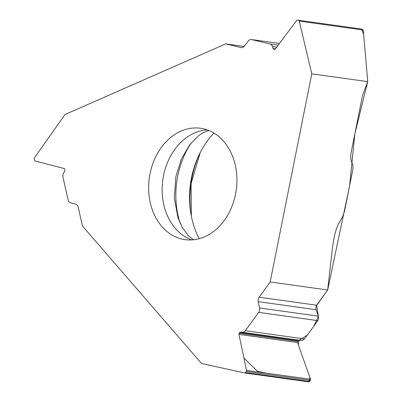 <?xml version="1.0" encoding="UTF-8"?>
<svg xmlns="http://www.w3.org/2000/svg" width="402" height="402" viewBox="0 0 402 402"><rect width="100%" height="100%" fill="white"/><g stroke="black" fill="none" stroke-linecap="round" stroke-linejoin="round"><path stroke-width="0.6" d="M244.763 372.966L308.736 381.89L244.712 372.961A1.151 0.899 -82.1 0 1 244.657 372.95L201.568 363.524L82.44 226.014L78.199 207.115A4.603 3.593 -82.1 0 0 75.676 204.151L70.606 202.834A4.603 3.593 -82.1 0 1 68.079 199.869L62.993 177.187A4.603 3.593 97.9 0 1 63.642 173.056L64.737 171.217A1.151 0.899 -82.1 0 0 64.903 170.187L64.692 169.247A1.151 0.899 -82.1 0 0 64.059 168.503L35.185 161.011A1.151 0.899 97.9 0 1 34.557 160.267L34.25 158.916A1.151 0.899 -82.1 0 1 34.466 157.805L65.018 114.495L225.733 43.883L241.034 47.542A4.603 3.593 -82.1 0 0 241.3 47.592A4.603 3.593 -82.1 0 0 244.476 46.064L248.21 41.064A4.603 3.593 -82.1 0 1 251.386 39.537A4.603 3.593 -82.1 0 1 251.652 39.587L270.018 43.979A4.603 3.593 97.9 0 1 272.481 46.516L273.124 48.531A1.151 0.899 -82.1 0 0 273.742 49.165L274.501 49.351A1.151 0.899 -82.1 0 0 274.566 49.361A1.151 0.899 -82.1 0 0 275.36 48.979L296.636 20.482A1.151 0.899 97.9 0 1 297.43 20.1A1.151 0.899 97.9 0 1 297.5 20.11L361.468 29.034M244.155 46.451L225.733 43.883M298.591 20.376A1.151 0.899 -82.1 0 1 299.234 21.1L311.776 73.832L270.184 281.958L259.124 297.199A4.603 3.593 -82.1 0 0 258.21 301.641L259.541 307.957L318.359 316.163L315.882 309.048L316.022 306.364L327.675 289.978L270.184 281.958M327.675 289.978L332.695 245.883L334.193 237.235C335.514 230.843 337.358 225.648 339.72 221.643L342.459 217.14L344.459 211.502L353.031 168.614L352.861 165.101L351.629 162.046C350.604 159.348 350.449 156.112 351.157 152.333L362.247 96.832A10.608 6.613 -76.6 0 1 363.011 94.174L367.75 81.641L363.247 30.034L362.699 29.316M311.776 73.832L367.75 81.641M318.359 316.163L318.655 318.198L317.992 320.389L304.359 339.177L302.229 340.449L299.068 340.278L307.364 335.057L313.861 326.102L318.409 316.319L316.615 305.218L327.675 289.978L349.639 185.578L354.8 134.107L367.75 81.641L363.634 34.416L361.599 29.055L297.5 20.11M298.209 340.665L299.068 340.278L240.496 332.107A1.151 0.899 -82.1 0 0 239.718 332.504L239.17 333.263A1.151 0.899 -82.1 0 0 238.939 334.374L246.537 370.363A1.151 0.899 97.9 0 1 246.305 371.473L245.516 372.564L309.62 381.508L310.414 380.418L310.55 379.292L297.525 342.544L297.661 341.424L298.209 340.665L239.718 332.504M308.736 381.89L309.62 381.508M213.944 133.062A78.732 61.446 -82.1 0 0 191.478 177.81A78.732 61.446 -82.1 0 0 199.206 238.687M150.026 173.729A56.23 43.883 -82.1 0 0 185.015 239.642A56.23 43.883 -82.1 0 0 236.25 190.015A56.23 43.883 -82.1 0 0 200.558 128.263A56.23 43.883 -82.1 0 0 150.026 173.729M244.712 372.961A1.151 0.899 -82.1 0 0 245.516 372.564M259.541 307.957A4.603 3.593 -82.1 0 1 258.627 312.399L245.351 330.695A4.603 3.593 97.9 0 1 242.235 332.283L240.496 332.107M243.939 358.071L257.541 371.332L266.008 373.081M309.158 381.855L309.746 377.016L298.339 344.836L299.043 340.273M191.352 142.74A77.038 60.124 -82.1 0 0 177.754 176.021A77.038 60.124 -82.1 0 0 180.126 223.195M207.211 129.876A56.23 43.883 -82.1 0 0 163.529 175.614A56.23 43.883 -82.1 0 0 191.86 239.909M190.88 213.648A87.586 68.355 97.9 0 1 199.08 154.865M246.305 371.473L310.414 380.418M246.537 370.363L310.55 379.292M238.939 334.374L297.525 342.544M239.17 333.263L297.661 341.424M242.235 332.283L301.108 340.499M245.351 330.695L304.535 338.951M258.627 312.399L317.816 320.655M258.21 301.641L316.072 309.711M259.124 297.199L316.615 305.218M299.234 21.1L363.247 30.034M273.742 49.165L274.898 49.33M273.124 48.531L275.45 48.858M272.481 46.516L276.752 47.114M270.018 43.979L278.239 45.124M251.652 39.587L279.475 43.466M241.034 47.542L241.567 47.617M208.779 130.469L202.879 132.856L198.668 135.65L189.88 144.559L181.498 158.745L175.91 176.408L174.337 198.07L177.94 217.577L182.377 227.643L188.231 235.577L193.533 239.768M191.347 216.181L191.081 183.714L200.226 152.559M361.534 29.044L297.43 20.1M279.485 43.456L251.386 39.537"/></g></svg>

